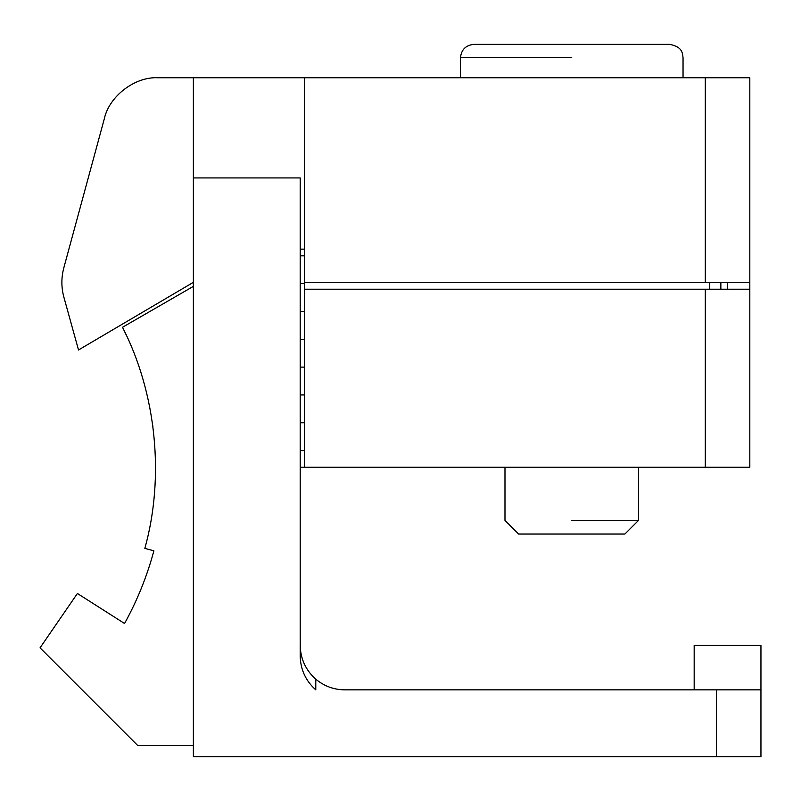 <?xml version="1.0" encoding="UTF-8"?>
<svg xmlns="http://www.w3.org/2000/svg" width="801" height="801" viewBox="0 0 801 801"><rect width="100%" height="100%" fill="white"/><g stroke="black" fill="none" stroke-linecap="round" stroke-linejoin="round"><path stroke-width="1.2" d="M152.38 422.928L152.921 426.953L152.38 422.938M720.86 289.211L720.86 282.533M304.66 289.211L304.66 467.273L749.816 467.273L749.816 289.211L304.66 289.211L304.66 282.533L749.816 282.533L749.816 77.757L304.66 77.757L304.66 282.533M300.205 255.819L304.66 255.819M304.66 467.273L300.205 467.273M193.371 286.368L122.523 327.269L126.538 335.629M300.205 450.583L304.66 450.583M300.205 422.758L304.66 422.758M300.205 394.933L304.66 394.933M300.205 367.108L304.66 367.108M300.205 339.294L304.66 339.294M300.205 311.469L304.66 311.469M300.205 283.644L304.66 283.644M122.523 327.269C156.355 393.371 164.786 476.865 144.851 548.385L153.882 550.808C147.054 576.229 137.271 600.47 124.545 623.508L77.407 593.481L40.05 647.829L137.722 745.501L193.371 745.501M104.31 118.808C109.136 96.22 134.938 76.496 158.007 77.757C134.938 76.496 109.136 96.22 104.31 118.808L63.83 267.794L104.31 118.808M193.371 177.922L193.371 756.635L760.95 756.635L760.95 689.851L344.72 689.851C333.807 689.721 324.165 686.167 315.784 679.168L315.784 689.851C305.682 680.84 300.495 669.566 300.205 656.029L300.205 177.922L193.371 177.922L193.371 77.757L158.007 77.757M193.371 77.757L304.66 77.757M193.371 282.322L78.518 349.977L63.9 297.251C61.236 287.439 61.206 277.617 63.83 267.794L63.269 270.007M727.558 289.211L727.558 282.533M749.816 282.533L749.816 289.211M304.66 249.141L300.205 249.141M344.72 689.851L342.888 689.821M315.784 689.851L315.784 679.168L314.012 677.566M300.245 647.178L300.205 645.336C300.495 658.873 305.682 670.157 315.784 679.168M694.177 689.851L694.177 645.336L760.95 645.336L760.95 689.851M571.754 520.39L638.527 520.39L571.754 520.39M504.98 467.273L504.98 520.39L518.637 534.047L624.88 534.047L638.527 520.39L638.527 467.273M460.465 77.757L460.465 57.722C461.316 49.672 465.771 45.216 473.822 44.365L669.696 44.365C682.913 46.909 682.412 53.567 683.043 57.722L683.043 77.757M709.736 282.533L709.736 289.211M705.301 289.211L705.301 467.273M705.301 77.757L705.301 282.533M716.434 689.851L716.434 756.635M571.754 57.722L460.465 57.722"/></g></svg>
